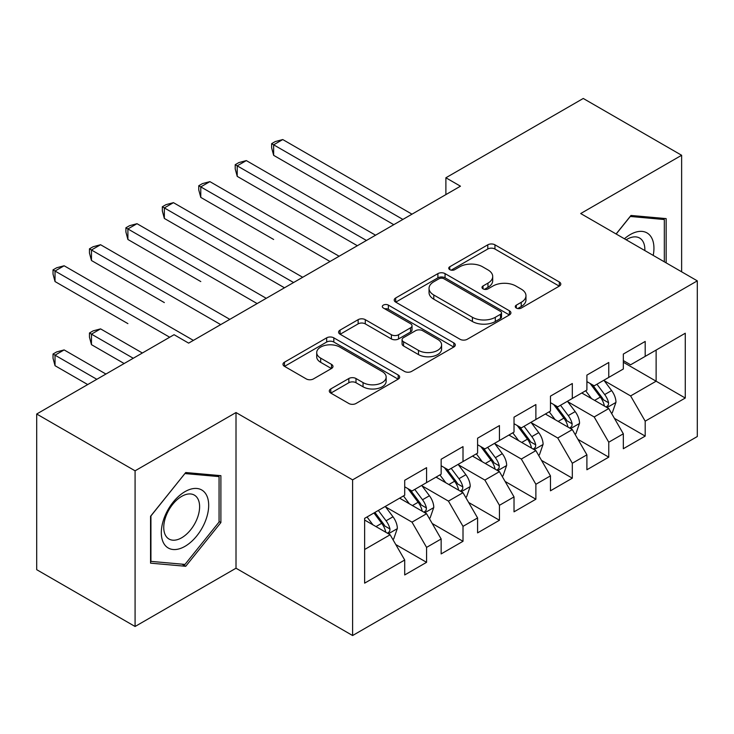 <?xml version="1.0" encoding="UTF-8"?>
<svg xmlns="http://www.w3.org/2000/svg" width="734" height="734" viewBox="0 0 734 734"><rect width="100%" height="100%" fill="white"/><g stroke="black" fill="none" stroke-linecap="round" stroke-linejoin="round"><path stroke-width="1.1" d="M516.314 308.051A3.542 2.046 0 0 0 521.314 308.051L559.317 286.113A5.055 2.918 0 0 0 560.804 284.049A5.055 2.918 0 0 0 559.317 281.984L494.945 244.817A5.055 2.918 0 0 0 487.789 244.817L449.786 266.754A3.542 2.046 0 0 0 448.749 268.204A3.542 2.046 0 0 0 449.786 269.644A3.542 2.046 0 0 0 454.796 269.644L459.713 266.809A16.185 9.34 0 0 1 482.605 266.809L487.963 269.901A16.185 9.34 0 0 1 492.707 276.507A16.185 9.34 0 0 1 487.963 283.122L483.045 285.957A3.542 2.046 0 0 0 482.009 287.407A3.542 2.046 0 0 0 483.045 288.847A3.542 2.046 0 0 0 488.055 288.847L492.973 286.012A16.185 9.34 0 0 1 515.864 286.012L521.232 289.104A16.185 9.34 0 0 1 525.966 295.71A16.185 9.34 0 0 1 521.232 302.325L516.314 305.161A3.542 2.046 0 0 0 515.277 306.61A3.542 2.046 0 0 0 516.314 308.051L516.314 305.161M330.777 388.947A5.055 2.918 0 0 0 329.3 391.011A5.055 2.918 0 0 0 330.777 393.075L348.843 403.498A5.055 2.918 0 0 0 355.99 403.498L398.195 379.139A5.055 2.918 0 0 0 399.681 377.074A5.055 2.918 0 0 0 398.195 375.01L333.823 337.842A5.055 2.918 0 0 0 326.667 337.842L284.462 362.201A5.055 2.918 0 0 0 282.985 364.266A5.055 2.918 0 0 0 284.462 366.33L306.28 378.928A5.055 2.918 0 0 0 313.436 378.928L331.493 368.505A5.055 2.918 0 0 0 332.979 366.44A5.055 2.918 0 0 0 331.493 364.376L320.675 358.128A13.533 7.808 0 0 1 316.712 352.604A13.533 7.808 0 0 1 325.061 345.384A13.533 7.808 0 0 1 339.814 347.081L382.194 371.551A13.533 7.808 0 0 1 386.157 377.074A13.533 7.808 0 0 1 377.799 384.286A13.533 7.808 0 0 1 363.055 382.597L355.99 378.515A5.055 2.918 0 0 0 348.843 378.515L330.777 388.947L330.777 393.075M135.084 470.815L135.084 626.487L236.009 568.217L236.009 412.545L135.084 470.815L36.7 414.013L174.068 334.704L188.638 343.127L460.457 186.188L445.887 177.775L445.887 194.602M236.009 412.545L352.604 479.862L697.3 280.856L697.3 436.528L352.604 635.534L352.604 479.862M681.629 271.809L681.629 155.269L580.704 213.539L697.3 280.856M681.629 155.269L583.255 98.466L445.887 177.775M460.071 339.282A5.055 2.918 0 0 0 467.228 339.282L509.424 314.914A5.055 2.918 0 0 0 510.91 312.849A5.055 2.918 0 0 0 509.424 310.785L445.052 273.617A5.055 2.918 0 0 0 437.895 273.617L395.69 297.986A5.055 2.918 0 0 0 394.213 300.05A5.055 2.918 0 0 0 395.69 302.114L460.071 339.282M384.772 308.821A3.542 2.046 0 0 1 388.359 309.317L388.359 305.105L453.814 342.897A5.055 2.918 0 0 1 455.291 344.962A5.055 2.918 0 0 1 453.814 347.026L411.609 371.395A5.055 2.918 0 0 1 404.452 371.395L340.081 334.227L340.081 330.098A5.055 2.918 0 0 0 338.594 332.163A5.055 2.918 0 0 0 340.081 334.227M340.081 330.098L358.137 319.666A5.055 2.918 0 0 1 365.293 319.666L391.406 334.741A5.055 2.918 0 0 0 398.553 334.741L410.535 327.823A5.055 2.918 0 0 0 412.022 325.758A5.055 2.918 0 0 0 410.535 323.694L383.35 308.005A3.542 2.046 0 0 1 382.313 306.555A3.542 2.046 0 0 1 384.506 304.665A3.542 2.046 0 0 1 388.359 305.105M623.331 362.266L656.123 381.203L656.123 350.063L685.272 333.236L645.195 356.375L645.195 341.438L623.331 354.063L623.331 369L608.761 377.414L608.761 362.477L586.897 375.102L586.897 390.038L572.318 398.452L572.318 383.515L550.463 396.131L550.463 411.068L535.884 419.49L535.884 404.553L514.02 417.169L514.02 432.106L499.45 440.519L499.45 425.582L477.586 438.207L477.586 453.144L463.007 461.558L463.007 446.621L441.152 459.245L441.152 474.182L426.573 482.596L426.573 467.659L404.709 480.284L404.709 495.221L364.633 518.36L364.633 583.154L404.709 560.014L390.139 534.765L364.633 520.039M685.272 333.236L685.272 398.03L645.195 421.169L630.616 395.929L604.201 380.671M614.404 418.334L645.195 436.106L645.195 421.169M645.195 436.106L623.331 448.731L623.331 433.794L608.761 442.207L594.182 416.958L567.767 401.709M577.97 439.363L608.761 457.144L608.761 442.207M608.761 457.144L586.897 469.76L586.897 454.832L572.318 463.246L557.748 437.996L531.333 422.747M541.536 460.401L572.318 478.183L572.318 463.246M572.318 478.183L550.463 490.798L550.463 475.861L535.884 484.284L521.314 459.034L494.89 443.786M505.093 481.44L535.884 499.212L535.884 484.284M535.884 499.212L514.02 511.837L514.02 496.9L499.45 505.313L484.871 480.073L458.456 464.824M468.659 502.478L499.45 520.25L499.45 505.313M499.45 520.25L477.586 532.875L477.586 517.938L463.007 526.351L448.437 501.111L422.022 485.853M432.225 523.516L463.007 541.288L463.007 526.351M463.007 541.288L441.152 553.913L441.152 538.976L426.573 547.39L412.003 522.149L385.579 506.891M395.782 544.545L426.573 562.327L426.573 547.39M426.573 562.327L404.709 574.951L404.709 560.014M404.709 486.807L412.003 491.009L426.573 482.596M364.633 549.491L390.139 534.765M441.152 465.769L448.437 469.971L463.007 461.558M412.003 522.149L426.573 513.727L399.608 498.166M441.152 538.976L426.573 513.727M477.586 444.731L484.871 448.942L499.45 440.519M448.437 501.111L463.007 492.697L436.051 477.128M477.586 517.938L463.007 492.697M514.02 423.692L521.314 427.904L535.884 419.49M484.871 480.073L499.45 471.659L472.485 456.089M514.02 496.9L499.45 471.659M550.463 402.654L557.748 406.865L572.318 398.452M521.314 459.034L535.884 450.621L508.919 435.051M550.463 475.861L535.884 450.621M586.897 381.616L594.182 385.827L608.761 377.414M557.748 437.996L572.318 429.583L545.362 414.013M586.897 454.832L572.318 429.583M623.331 360.587L630.616 364.789L645.195 356.375M594.182 416.958L608.761 408.544L581.796 392.984M623.331 433.794L608.761 408.544M36.7 414.013L36.7 569.685L135.084 626.487M236.009 568.217L352.604 635.534M630.616 395.929L656.123 381.203L685.272 398.03M666.151 262.864L666.151 218.604L630.983 215.457L616.101 233.972M220.888 522.553L220.888 475.669L185.73 472.531L150.562 516.268L150.562 563.152L185.73 566.29L220.888 522.553L219.062 521.498M517.727 308.555L521.232 306.528A16.185 9.34 0 0 0 525.966 299.922L525.966 295.71M492.707 276.507L492.707 280.718A16.185 9.34 0 0 1 487.963 287.324L484.468 289.352M559.253 286.15L494.945 249.019A5.055 2.918 0 0 0 487.789 249.019L451.199 270.149M509.359 314.959L445.052 277.828A5.055 2.918 0 0 0 437.895 277.828L395.764 302.151M500.487 314.299A3.542 2.046 0 0 0 501.524 312.849A3.542 2.046 0 0 0 500.487 311.409L443.978 278.782A3.542 2.046 0 0 0 438.969 278.782L433.785 281.773A16.185 9.34 0 0 0 429.041 288.389A16.185 9.34 0 0 0 433.785 294.995L472.412 317.29A16.185 9.34 0 0 0 495.303 317.29L500.487 314.299L500.487 318.51A3.542 2.046 0 0 0 501.524 317.06L501.524 312.849M429.041 288.389L429.041 292.591A16.185 9.34 0 0 0 433.785 299.197L433.785 294.995M500.487 318.51L495.303 321.501A16.185 9.34 0 0 1 472.412 321.501L433.785 299.197M340.145 334.264L358.137 323.877L358.137 319.666M412.022 325.758L412.022 329.97A5.055 2.918 0 0 1 410.535 332.034L398.553 338.952A5.055 2.918 0 0 1 391.406 338.952L365.293 323.877A5.055 2.918 0 0 0 358.137 323.877M388.359 309.317L453.74 347.063M418.49 350.384A13.533 7.808 0 0 0 433.234 352.072A13.533 7.808 0 0 0 441.593 344.861A13.533 7.808 0 0 0 437.629 339.337L422.692 330.713A5.055 2.918 0 0 0 415.545 330.713L403.562 337.631A5.055 2.918 0 0 0 402.076 339.695A5.055 2.918 0 0 0 403.562 341.76L418.49 350.384L418.49 354.586A13.533 7.808 0 0 0 433.234 356.284A13.533 7.808 0 0 0 441.593 349.063L441.593 344.861M402.076 339.695L402.076 343.907A5.055 2.918 0 0 0 403.562 345.971L403.562 341.76M418.49 354.586L403.562 345.971M386.157 377.074L386.157 381.276A13.533 7.808 0 0 1 377.799 388.497A13.533 7.808 0 0 1 363.055 386.8L355.99 382.726A5.055 2.918 0 0 0 348.843 382.726L330.851 393.112M316.712 352.604L316.712 356.807A13.533 7.808 0 0 0 320.675 362.33L320.675 358.128M331.429 368.541L320.675 362.33M398.131 379.175L333.823 342.044A5.055 2.918 0 0 0 326.667 342.044L284.535 366.376M182.014 564.143L185.73 566.29M611.459 413.214L612.33 412.71L615.973 402.195A13.652 7.881 -120 0 0 611.615 390.561L603.871 380.23M591.54 398.608L585.659 390.754M582.906 393.617L582.236 392.727M273.644 239.477L200.777 197.4L200.777 186.886L209.887 181.628L339.126 256.239M606.183 407.058L608.303 405.159L608.596 402.773A13.652 7.881 -120 0 0 604.688 394.562L596.953 384.231M592.531 384.873L602.091 397.635A6.955 4.019 60 0 1 603.357 399.746L608.596 402.773M590.127 383.487L600.32 397.085A13.652 7.881 60 0 1 604.229 405.296L604.504 406.095M402.893 219.429L273.644 144.809L282.755 139.552L412.003 214.172M393.782 224.687L273.644 155.333L273.644 144.809L271.644 143.653L275.287 141.552L282.755 139.552M273.644 155.333L271.644 147.864L271.644 143.653M575.016 434.253L575.896 433.748L579.539 423.234A13.652 7.881 -120 0 0 575.181 411.6L567.437 401.269M555.106 419.646L549.216 411.792M546.463 414.655L545.793 413.765M237.21 260.515L284.471 287.801M569.749 428.096L571.859 426.197L572.162 423.812A13.652 7.881 -120 0 0 568.254 415.6L560.51 405.269M556.097 405.911L565.657 418.674A6.955 4.019 60 0 1 566.923 420.784L572.162 423.812M553.693 404.526L563.877 418.123A13.652 7.881 60 0 1 567.786 426.335L568.07 427.124M538.582 455.291L539.453 454.786L543.096 444.263A13.652 7.881 -120 0 0 538.738 432.638L531.003 422.307M518.663 440.675L512.782 432.821M510.029 435.693L509.359 434.803M200.777 281.553L127.9 239.477L127.9 228.953L137.01 223.696L266.249 298.316M533.315 449.135L535.425 447.235L535.728 444.85A13.652 7.881 -120 0 0 531.82 436.638L524.076 426.307M519.663 426.949L529.223 439.712A6.955 4.019 60 0 1 530.48 441.822L535.728 444.85M517.259 425.564L527.443 439.161A13.652 7.881 60 0 1 531.352 447.373L531.627 448.162M366.45 240.468L237.21 165.847L246.321 160.59L375.56 235.201M357.348 245.725L237.21 176.362L237.21 165.847L235.21 164.691L238.853 162.59L246.321 160.59M237.21 176.362L235.21 168.893L235.21 164.691M330.016 261.497L198.767 185.73L202.419 183.619L209.887 181.628M200.777 197.4L198.767 189.932L198.767 185.73M653.214 255.395A33.498 19.341 120 0 0 650.764 236.403A33.498 19.341 120 0 0 624.423 238.779M644.847 250.569A25.36 14.643 120 0 0 642.461 240.688A25.36 14.643 120 0 0 639.617 238.045A25.36 14.643 120 0 0 626.148 239.77M630.185 216.457L664.325 219.539L664.325 261.818M662.068 218.237L664.325 219.539M616.175 234.018L630.258 216.493M164.489 544.509A33.498 19.341 120 0 0 196.84 535.838A33.498 19.341 120 0 0 205.511 493.477A33.498 19.341 120 0 0 173.16 502.139A33.498 19.341 120 0 0 164.489 544.509M166.15 536.389A25.36 14.643 120 0 0 168.994 539.031A25.36 14.643 120 0 0 192.592 527.196A25.36 14.643 120 0 0 197.207 497.753A25.36 14.643 120 0 0 194.354 495.111A25.36 14.643 120 0 0 170.765 506.946A25.36 14.643 120 0 0 166.15 536.389M184.996 473.568L219.062 476.605L219.062 522.03L184.996 564.418L150.929 561.372L150.929 515.947L184.922 473.522M216.805 475.302L219.062 476.605M502.148 476.329L503.019 475.825L506.662 465.301A13.652 7.881 -120 0 0 502.304 453.676L494.56 443.345M482.229 461.714L476.348 453.86M473.595 456.731L472.925 455.832M164.343 302.582L91.466 260.515L91.466 249.991L100.576 244.734L229.815 319.354M496.872 470.173L498.992 468.264L499.285 465.888A13.652 7.881 -120 0 0 495.377 457.677L487.642 447.336M483.22 447.988L492.78 460.75A6.955 4.019 60 0 1 494.046 462.86L499.285 465.888M480.816 446.593L491.009 460.2A13.652 7.881 60 0 1 494.918 468.411L495.193 469.2M465.705 497.368L466.585 496.863L470.228 486.339A13.652 7.881 -120 0 0 465.87 474.714L458.126 464.383M445.795 482.752L439.905 474.898M437.152 477.77L436.482 476.871M127.9 323.621L55.032 281.553L55.032 271.029L64.133 265.772L193.381 340.383M460.438 491.211L462.558 489.303L462.851 486.926A13.652 7.881 -120 0 0 458.943 478.706L451.199 468.375M446.786 469.017L456.346 481.779A6.955 4.019 60 0 1 457.612 483.899L462.851 486.926M444.382 467.631L454.575 481.238A13.652 7.881 60 0 1 458.484 489.45L458.759 490.239M293.582 282.535L164.343 207.924L173.444 202.657L302.692 277.278M284.471 287.792L164.343 218.438L164.343 207.924L162.333 206.768L165.976 204.658L173.444 202.657M164.343 218.438L162.333 210.97L162.333 206.768M257.139 303.573L125.899 227.797L129.542 225.696L137.01 223.696M127.9 239.477L125.899 232.008L125.899 227.797M429.271 518.397L430.142 517.892L433.785 507.377A13.652 7.881 -120 0 0 429.427 495.753L421.692 485.413M409.352 503.79L403.471 495.936M400.718 498.799L400.048 497.909M142.368 353.008L100.576 328.878L91.466 334.144L91.466 344.659L124.147 363.532M424.004 512.249L426.115 510.341L426.417 507.956A13.652 7.881 -120 0 0 422.509 499.744L414.765 489.413M410.352 490.055L419.912 502.818A6.955 4.019 60 0 1 421.169 504.928L426.417 507.956M407.948 488.67L418.132 502.267A13.652 7.881 60 0 1 422.041 510.488L422.316 511.277M91.466 344.659L89.456 337.19L89.456 332.988L133.258 358.265M89.456 332.988L93.108 330.878L100.576 328.878M220.705 324.611L89.456 248.835L93.108 246.734L100.576 244.734M91.466 260.515L89.456 253.047L89.456 248.835M392.837 539.435L393.708 538.93L397.351 528.416A13.652 7.881 -120 0 0 392.993 516.782L385.249 506.451M372.918 524.828L367.037 516.975M105.925 374.046L64.133 349.916L55.032 355.173L55.032 365.697L87.713 384.561M387.561 533.279L389.681 531.379L389.974 528.994A13.652 7.881 -120 0 0 386.066 520.782L378.331 510.451M374.909 512.424L383.469 523.856A6.955 4.019 60 0 1 384.735 525.966L389.974 528.994M373.955 512.974L381.698 523.305A13.652 7.881 60 0 1 385.607 531.517L385.882 532.306M55.032 365.697L53.022 358.229L53.022 354.017L96.824 379.304M53.022 354.017L56.665 351.916L64.133 349.916M169.692 337.236L53.022 269.873L56.665 267.772L64.133 265.772M55.032 281.553L53.022 274.085L53.022 269.873M521.232 306.528L521.232 302.325M483.045 288.847L483.045 285.957M487.963 287.324L487.963 283.122M449.786 269.644L449.786 266.754M487.789 249.019L487.789 244.817M494.945 249.019L494.945 244.817M559.317 286.113L559.317 281.984M395.69 302.114L395.69 297.986M437.895 277.828L437.895 273.617M445.052 277.828L445.052 273.617M509.424 314.914L509.424 310.785M472.412 321.501L472.412 317.29M495.303 321.501L495.303 317.29M365.293 323.877L365.293 319.666M391.406 338.952L391.406 334.741M398.553 338.952L398.553 334.741M410.535 332.034L410.535 327.823M453.814 347.026L453.814 342.897M348.843 382.726L348.843 378.515M355.99 382.726L355.99 378.515M363.055 386.8L363.055 382.597M331.493 368.505L331.493 364.376M284.462 366.33L284.462 362.201M326.667 342.044L326.667 337.842M333.823 342.044L333.823 337.842M398.195 379.139L398.195 375.01M607.046 407.563L615.881 402.461M604.688 394.562L611.615 390.561M594.613 400.379L600.32 397.085M570.612 428.592L579.447 423.49M568.254 415.6L575.181 411.6M558.179 421.417L563.877 418.123M534.168 449.63L543.004 444.529M531.82 436.638L538.738 432.638M521.736 442.455L527.443 439.161M497.735 470.668L506.57 465.567M495.377 457.677L502.304 453.676M485.302 463.493L491.009 460.2M461.301 491.707L470.136 486.605M458.943 478.706L465.87 474.714M448.869 484.532L454.575 481.238M424.858 512.745L433.693 507.644M422.509 499.744L429.427 495.753M412.425 505.561L418.132 502.267M388.424 533.783L397.259 528.682M386.066 520.782L392.993 516.782M375.992 526.599L381.698 523.305"/></g></svg>
